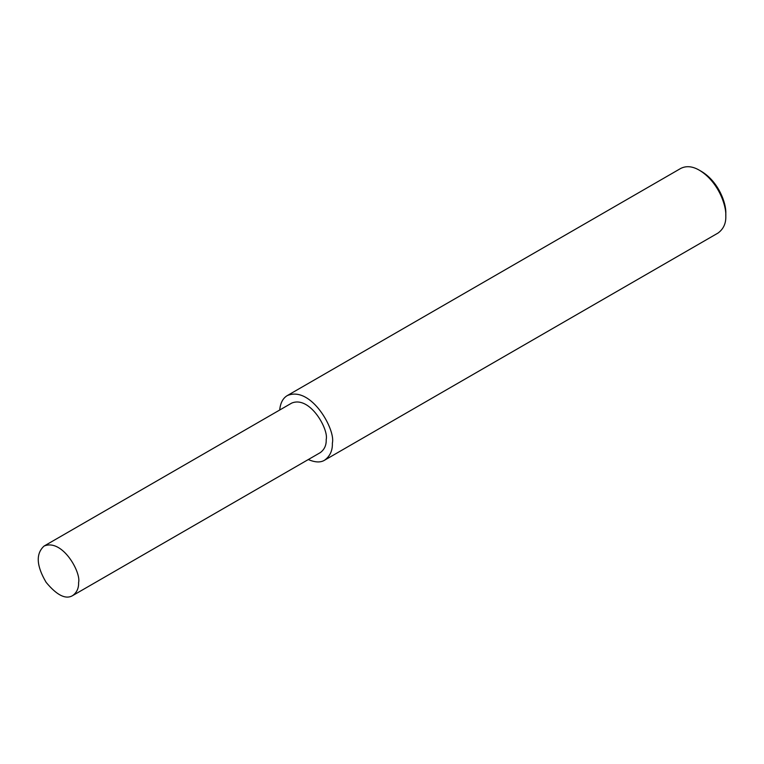 <?xml version="1.0" encoding="UTF-8"?>
<svg xmlns="http://www.w3.org/2000/svg" width="764" height="764" viewBox="0 0 764 764"><rect width="100%" height="100%" fill="white"/><g stroke="black" fill="none" stroke-linecap="round" stroke-linejoin="round"><path stroke-width="1.15" d="M308.303 459.546C315.169 462.497 320.613 462.707 324.633 460.167L718.074 233.02C723.527 228.98 726.106 223.289 725.8 215.945L725.8 213.404C726.373 203.501 718.704 181.851 701.619 171.528L699.423 170.257C692.566 166.246 686.349 165.626 680.772 168.414L287.331 395.561C282.928 398.149 280.388 402.972 279.71 410.01M725.8 215.945C726.43 205.134 718.055 181.517 699.423 170.257M324.633 460.167C330.086 456.137 332.665 450.445 332.359 443.091C335.845 430.008 311.168 385.524 287.331 395.561M72.666 595.586L320.278 452.632C324.461 449.538 326.438 445.173 326.199 439.539C328.873 429.511 309.955 395.408 291.676 403.106L44.073 546.059C35.669 553.728 36.366 565.828 46.146 582.369C56.908 595.318 65.752 599.73 72.666 595.586C76.849 592.501 78.826 588.137 78.596 582.502C81.261 572.465 62.352 538.362 44.073 546.059"/></g></svg>
